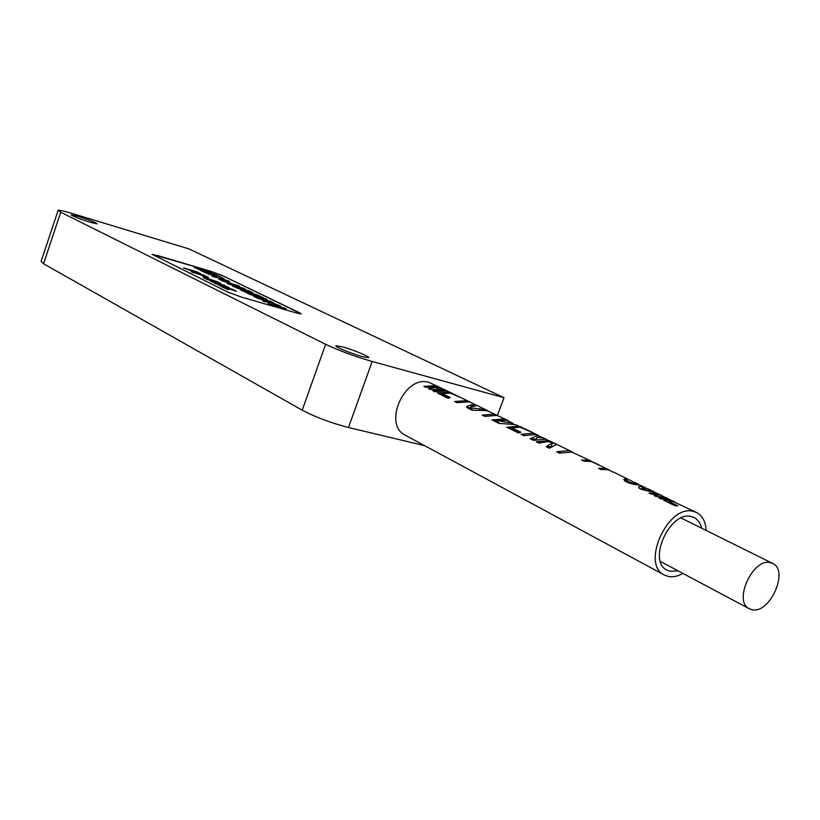 <?xml version="1.0" encoding="UTF-8"?>
<svg xmlns="http://www.w3.org/2000/svg" width="820" height="820" viewBox="0 0 820 820"><rect width="100%" height="100%" fill="white"/><g stroke="black" fill="none" stroke-linecap="round" stroke-linejoin="round"><path stroke-width="1.23" d="M212.134 281.639L223.993 285.38L212.4 282.08M223.706 285.165L225.572 286.026M216.152 282.408L225.766 286.006L219.78 284.53L210.289 280.963L216.152 282.408M651.387 490.893C646.211 490.155 643.085 489.038 642.019 487.541L647.216 488.474L654.391 491.979L651.387 490.893M645.104 487.439L642.08 486.352L638.903 486.649C636.535 489.222 649.173 491.241 653.54 491.938L659.085 494.265L656.102 493.189L648.999 493.035L651.223 494.132L658.327 494.275L661.76 495.577M513.269 423.489L496.817 420.434L506.596 420.229L513.269 423.489M752.063 609.711C769.806 614.221 789.363 570.382 772.655 563.442L770.482 562.684C753.006 557.487 732.813 601.614 749.357 608.778L752.063 609.711M701.623 528.193C700.423 523.068 697.922 519.521 694.12 517.563L691.537 516.641C670.217 509.999 646.877 561.249 667.111 570.156L670.473 571.355L678.027 570.833M342.586 346.901L336.026 345.722C333.535 346.265 351.339 353.656 362.153 356.556L368.529 357.674C370.947 357.1 353.358 349.812 342.586 346.901M78.3 216.429L71.176 214.82C72.621 216.193 78.925 218.673 90.077 222.251L97.088 223.829C95.643 222.456 89.39 219.985 78.3 216.429M627.792 479.095L615.728 473.212L627.792 479.095M706.163 530.448C705.62 521.622 702.402 515.647 696.508 512.52L693.525 511.454C668.239 503.449 640.389 564.406 664.405 575.045L668.495 576.501C673.035 577.321 677.853 576.306 682.947 573.447M439.571 387.245L429.167 382.448C404.793 374.156 382.202 424.678 405.469 435.328L664.405 575.045M438.577 386.712L435.686 385.625L423.878 386.343L426.625 387.091M440.422 387.942L445.291 389.982L437.162 387.757L440.422 387.942M446.223 390.474L445.291 389.982M448.335 391.54L444.635 389.992L432.796 390.74L434.836 391.755L446.685 390.996L449.585 392.083L452.168 393.344L449.268 392.257L437.408 393.016L441.765 394.184M453.327 393.969L452.168 393.344M437.408 393.016L447.976 398.233L450.231 397.526L442.021 393.487L450.385 393.128L459.794 397.198L454.546 394.502L469.429 401.759L466.518 400.672L454.598 401.492L457.929 402.374M470.629 402.405L469.429 401.759M454.598 401.492L457.027 402.692L468.958 401.872L471.869 402.948L487.275 410.461L484.353 409.375L471.602 408.032L470.875 406.761L475.528 406.054L471.582 404.793L466.918 406.32L466.693 407.458L472.31 410.236L486.854 410.605L497.145 415.279L494.224 414.192L482.191 415.104L485.676 416.017M488.494 411.127L487.275 410.461M498.396 415.955L497.145 415.279M482.191 415.104L484.733 416.355L496.766 415.432L499.698 416.519L506.944 420.055L504.013 418.969L491.959 419.912L498.919 423.356L515.37 424.668L521.807 427.302L518.865 426.215L506.75 427.21L511.434 428.429M508.215 420.752L506.944 420.055M523.098 428.009L521.807 427.302M506.75 427.21L518.506 433.011L520.813 432.232L511.69 427.743L520.228 427.23L530.468 431.668L524.452 428.593L536.167 434.313L533.226 433.226L521.069 434.272L524.769 435.225M537.489 435.041L536.167 434.313M540.39 436.722L545.72 438.966L542.768 437.89L537.038 437.419L540.39 436.722M547.053 439.704L545.72 438.966M539.867 436.701L537.807 435.461L530.12 438.731L533.307 440.309L545.505 439.223L551.44 441.765L548.488 440.678L536.28 441.775L540.072 442.738M552.782 442.503L551.44 441.765M552.096 442.267L555.837 443.907L551.962 442.626M557.374 444.686L555.837 443.907M536.28 441.775L539.027 443.128L547.852 441.519L552.526 442.81L546.212 446.674L549.359 448.222L556.678 444.378L571.837 451.707L568.885 450.631L556.616 451.799L560.521 452.783M573.221 452.476L571.837 451.707M556.616 451.799L559.445 453.193L571.724 452.015L591.609 461.352L588.637 460.266L581.616 460.01L583.942 461.147L591.21 461.476L608.624 469.655L605.652 468.568L598.61 468.333L600.988 469.511L608.04 469.737L617.183 473.827M593.044 462.152L591.609 461.352M609.793 470.29L608.624 469.655M629.247 479.71L637.16 483.954C631.882 483.226 628.397 481.976 626.716 480.182L627.874 479.936L625.424 478.931L623.764 479.362C625.783 482.314 631.01 484.21 639.446 485.061L644.991 487.387M660.172 494.849L659.085 494.265M661.863 496.008L666.035 497.648L661.863 496.008M667.049 498.181L666.035 497.648M670.022 499.657L665.942 497.996L658.829 497.853L661.074 498.96L668.197 499.093L673.774 501.43L670.791 500.364L663.677 500.231L675.536 506.042L677.75 505.766L668.495 501.235L673.404 501.635L696.508 512.52M675.044 502.127L673.774 501.43M663.114 496.315L659.803 495.003L654.114 495.546L655.908 496.428L664.446 497.258L668.556 498.888M521.069 434.272L523.755 435.594L535.921 434.549L539.252 435.82M441.601 388.28L438.546 387.019L428.44 388.598L430.233 389.479L443.794 389.582L447.371 391.007M423.878 386.343L425.887 387.337L437.706 386.609L440.791 387.788M234.182 290.055L220.201 285.995L229.067 288.343L214.717 283.289L228.657 287.348L222.261 286.047L234.182 290.055M205.195 277.888L212.8 280.85L208.772 278.984L216.664 281.475L220.6 283.412L211.98 280.153L214.676 281.557C209.951 280.502 206.179 279.159 203.329 277.529L205.41 278.195M208.352 277.385L191.49 271.83L203.339 274.925L208.352 277.385M286.323 308.935L267.894 303.318L286.323 308.935M272.107 302.047L255.307 297.178L253.698 296.389L262.287 298.183L248.634 293.929L265.393 298.798L266.992 299.577L258.464 297.803L272.107 302.047M251.381 292.002L253.052 293.078L247.548 291.766L232.624 286.118L249.259 290.977L252.939 293.099M239.676 286.334L218.991 279.323L239.676 286.334M209.848 274.659L202.017 271.194L218.417 276.032L224.167 278.81L217.966 276.156L212.903 274.659L216.91 276.617L205.205 272.394L209.848 274.659M156.804 255.307L210.32 271.154L222.702 275.704L299.566 312.779L301.217 313.957L297.117 313.137L241.428 297.096L227.663 292.022L152.12 254.313L210.32 271.154M156.743 255.491L152.13 254.477M301.165 313.968L299.566 312.779M222.702 275.704L299.495 312.963M222.64 275.879L210.258 271.328M216.951 275.315L200.562 270.487L210.996 273.316L194.309 267.433L210.648 272.26L202.95 270.579L216.951 275.315M229.61 281.455L211.744 275.94L229.61 281.455M245.221 289.019L227.201 283.474L245.221 289.019M249.106 293.785L240.793 290.095L257.49 294.964L263.661 297.957L257.101 295.138L251.945 293.632L256.26 295.733L244.104 291.346L249.106 293.785M270.702 302.652L264.153 301.493L262.451 300.663L267.853 301.627L256.916 297.967L273.736 302.836L267.986 301.463L280.747 306.239L270.702 302.652M199.762 273.173L200.623 273.747L198.153 273.204L183.526 267.904L197.261 271.943L200.439 273.757M208.854 278.831L201.956 275.694L208.854 278.831M228.288 289.665L221.369 286.569L236.549 291.213L224.116 287.605L228.288 289.665M60.741 212.247L325.622 344.308C339.183 350.683 354.691 356.423 372.167 361.497L504.023 397.7L188.887 248.89L72.519 213.579C64.052 211.037 59.265 209.951 58.148 210.309L60.741 212.247L43.552 263.733L302.221 410.184L325.622 344.308M372.167 361.497L348.49 427.517L424.586 445.649M504.023 397.7L497.412 415.412M348.49 427.517C330.921 422.925 315.495 417.144 302.221 410.184M43.552 263.733L41.102 261.406L58.087 210.514M432.796 390.74L435.584 391.488M428.44 388.598L431.258 389.233M436.619 388.588L436.957 387.665M436.865 388.588L437.162 387.757M448.458 398.059L441.59 394.666L442.021 393.487M466.662 407.13L470.465 407.878M470.844 406.802L471.582 404.793M472.597 406.084L473.058 404.844M470.762 407.058L470.219 408.544L471.151 409.241L471.602 408.032M471.151 409.241L473.622 410.318M479.444 410.133L479.936 408.811M491.959 419.912L496.571 421.121M496.817 420.434L496.366 421.664L500.6 423.632M497.607 422.269L498.058 421.039M512.305 424.217L512.633 423.335M518.998 432.816L511.229 428.993L511.69 427.743M530.12 438.731L536.208 439.264M536.167 439.366L536.915 437.357M536.331 439.325L537.038 437.419M546.212 446.674L551.04 446.654M551.112 446.592L552.526 442.81M599.297 465.104L593.065 462.101L599.297 465.104M624.594 481.114L625.424 478.931M661.094 496.571L661.34 495.926M661.34 496.602L661.555 496.038M668.064 502.383L668.495 501.235M200.439 270.426L215.137 274.444M197.876 269.175L207.265 271.512M195.344 267.945L210.648 272.26M210.586 272.445L211.468 272.875M215.076 274.618L215.834 274.987M203.063 271.707L218.417 276.032M218.356 276.217L223.05 278.482M215.803 276.289L212.903 274.659M208.741 274.331L205.205 272.394M212.79 276.453L228.226 280.788M219.073 279.487L222.476 280.132M222.404 280.317L223.532 280.44M221.81 280.707L227.171 282.398M227.109 282.582L238.271 285.657M228.257 283.986L243.796 288.332M233.679 286.631L249.259 290.977M249.198 291.161L251.32 292.197M236.529 287.882L246.041 291.028L250.551 292.125L248.86 291.141L235.842 287.543L250.5 292.268M235.914 287.359L236.59 287.687M241.849 290.618L257.49 294.964M257.418 295.149L262.523 297.629M255.122 295.405L251.945 293.632M247.978 293.457L244.104 291.346M254.436 296.748L262.349 298.213M249.7 294.441L265.393 298.798M265.321 298.982L266.192 299.402M258.402 297.988L270.61 301.329M263.107 300.981L267.853 301.627M257.982 298.49L273.736 302.836M278.974 305.378L267.986 301.463M268.97 303.841L284.786 308.197M184.561 268.417L197.261 271.943M197.2 272.127L199.701 273.357M192.597 271.215L198.696 273.05L196.851 272.035L191.552 270.487L193.335 271.553M196.923 272.824L198.696 273.05M191.552 270.487L192.659 271.02M192.526 272.342L203.76 275.428M203.278 275.11L207.245 277.058M203.186 276.258L207.737 278.503M205.092 278.185L205.912 278.882M211.293 280.758L212.8 280.85M210.617 279.774L211.97 280.204M216.593 281.66L219.493 283.084M212.359 280.532L214.491 281.567M203.421 277.703L205.123 278.072M210.361 281.127L214.82 282.234M221.113 284.93L223.993 285.38M218.315 284.981L225.797 286.733M225.736 286.703L228.657 287.348M228.595 287.533L229.251 287.861M229.159 288.414L232.593 289.276M232.521 289.46L233.054 289.726M222.425 287.092L235.36 290.628M227.171 289.337L224.116 287.605M641.312 489.407L641.875 487.92M772.655 563.442L681.102 518.004M637.816 483.892L634.947 482.488M668.915 499.062L668.105 498.662M662.109 495.741L661.309 495.352M539.468 435.922L538.873 435.625M749.357 608.778L660.438 561.474M466.918 406.32L466.672 406.986M638.298 484.189L638.073 484.784M626.603 480.499L626.039 481.955"/></g></svg>
